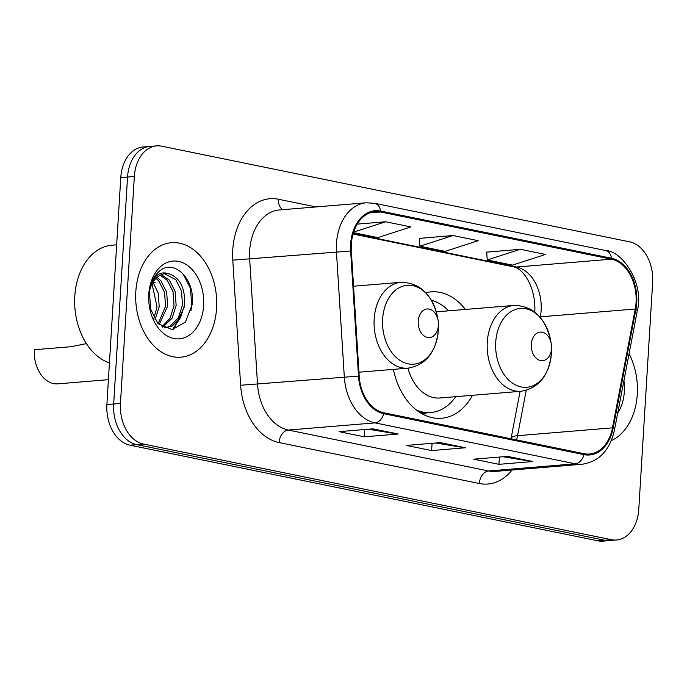 <?xml version="1.0" encoding="UTF-8"?>
<svg xmlns="http://www.w3.org/2000/svg" width="687" height="687" viewBox="0 0 687 687"><rect width="100%" height="100%" fill="white"/><g stroke="black" fill="none" stroke-linecap="round" stroke-linejoin="round"><path stroke-width="1.03" d="M393.385 369.374A63.419 44.603 85.3 0 0 441.526 418.263A63.419 44.603 85.3 0 0 472.484 395.291M358.983 372.929A63.419 44.603 85.3 0 0 359.395 372.182M465.4 309.442A63.419 44.603 85.3 0 0 431.101 291.855A63.419 44.603 85.3 0 0 425.837 292.748M156.627 145.876L143.068 146.992A35.896 25.247 85.3 0 0 120.775 177.607L106.889 404.557A35.896 25.247 85.3 0 0 129.963 445.176L597.793 540.806A35.896 25.247 85.3 0 0 602.92 541.124L609.695 540.566A35.896 25.247 85.3 0 1 604.577 540.248A35.896 25.247 85.3 0 0 609.695 540.566L616.479 540.008A35.896 25.247 85.3 0 0 638.773 509.393L652.65 282.443A35.896 25.247 85.3 0 0 629.575 241.824L161.746 146.194A35.896 25.247 85.3 0 0 156.627 145.876A35.896 25.247 85.3 0 0 134.334 176.49L120.457 403.441A35.896 25.247 85.3 0 0 143.531 444.06L611.361 539.69A35.896 25.247 85.3 0 0 616.479 540.008M120.457 403.441L113.673 403.999A35.896 25.247 85.3 0 0 136.747 444.618L604.577 540.248L136.747 444.618A35.896 25.247 85.3 0 1 113.673 403.999L127.55 177.048L113.673 403.999L106.889 404.557M149.843 146.434A35.896 25.247 85.3 0 0 127.55 177.048A35.896 25.247 85.3 0 1 149.843 146.434M135.811 291.683A57.433 40.396 85.3 0 0 180.921 357.18A57.433 40.396 85.3 0 0 216.585 308.197A57.433 40.396 85.3 0 0 171.475 242.7A57.433 40.396 85.3 0 0 135.811 291.683A57.433 40.396 85.3 0 0 180.921 357.18A57.433 40.396 85.3 0 0 216.585 308.197A57.433 40.396 85.3 0 0 171.475 242.7A57.433 40.396 85.3 0 0 135.811 291.683M611.301 440.642A57.433 40.396 85.3 0 0 637.296 394.192A57.433 40.396 85.3 0 0 629.069 353.771A57.433 40.396 85.3 0 1 637.296 394.192A57.433 40.396 85.3 0 1 611.301 440.642M351.323 244.314A38.292 26.93 -94.7 0 1 375.102 211.665A38.292 26.93 -94.7 0 1 380.564 211.991L611.447 259.188A38.292 26.93 -94.7 0 1 635.252 309.004L612.478 427.855A38.292 26.93 -94.7 0 1 589.506 454.03A38.292 26.93 -94.7 0 1 584.044 453.695L383.784 412.758A38.292 26.93 -94.7 0 1 359.181 376.081L351.332 250.97A38.292 26.93 -94.7 0 1 351.323 244.314M350.645 244.177A39.245 27.609 85.3 0 0 350.653 250.995L358.502 376.107A39.245 27.609 85.3 0 0 383.724 413.703L583.993 454.639A39.245 27.609 85.3 0 0 613.13 428.156L635.904 309.305A39.245 27.609 85.3 0 0 611.507 258.243L380.615 211.046A39.245 27.609 85.3 0 0 350.645 244.177M520.265 249.287L487.22 259.978L512.468 265.13L545.512 254.439L520.265 249.287L486.705 252.146M452.956 235.521L419.912 246.212L445.15 251.373L478.195 240.682L452.956 235.521L419.396 238.389M398.211 434.012L364.308 436.812L339.069 431.651L372.972 428.851L398.211 434.012A9.575 6.664 -78.4 0 1 397.043 433.969L372.302 428.911M532.846 461.535L498.942 464.326L473.695 459.174L507.599 456.374L532.846 461.535A9.575 6.664 -78.4 0 1 531.678 461.484L506.929 456.426M465.528 447.769L431.625 450.569L406.386 445.408L440.29 442.617L465.528 447.769A9.575 6.664 -78.4 0 1 464.36 447.726L439.62 442.668M353.436 232.627L377.841 237.616L410.878 226.925L385.639 221.764L357.214 224.108M431.625 450.569L432.071 443.295M435.781 442.986L464.36 447.726M498.942 464.326L499.38 457.053M503.09 456.743L531.678 461.484M364.308 436.812L364.754 429.53M368.464 429.229L397.043 433.969M419.912 246.212L419.388 238.295M385.639 221.764L353.599 232.129M487.22 259.978L486.697 252.052M116.661 244.821L111.947 245.216A59.829 42.079 85.3 0 0 74.797 296.234A59.829 42.079 85.3 0 0 109.439 362.908M149.285 292.13L150.719 307.501L150.307 310.301M153.021 282.22L158.293 293.349L159.195 306.806L154.961 319.979M152.042 283.954L157.074 306.977L153.854 318.287M157.074 277.376L160.99 280.897L166.649 292.164L167.671 306.101L159.126 324.668M156.043 278.347L158.869 281.077L164.528 292.336L165.55 306.273L158.122 323.732M161.299 274.723L169.466 280.202L175.125 291.46L176.147 305.406L172.076 318.304L162.725 327.252M160.234 275.221L167.345 280.373L173.004 291.64L174.026 305.578L170.032 318.339L161.917 326.763M149.431 306.874L158.019 323.629L172.171 329.597L185.37 322.117L192.094 304.856C195.786 279.549 173.828 258.097 159.453 271.15C154.163 275.693 150.762 282.254 149.259 290.807C152.737 276.054 159.436 270.42 169.354 273.924C180.106 277.926 185.189 288.179 184.623 304.702L180.552 317.6L172.282 326.016L164.09 327.965M164.545 273.795L175.82 279.678L181.48 290.936L182.502 304.882L178.431 317.78L170.161 326.188L164.932 327.974M169.354 273.924A27.051 19.03 85.3 0 0 165.498 273.684A27.051 19.03 85.3 0 0 148.701 296.75M148.761 294.337A39.013 27.446 85.3 0 0 148.667 296.578A39.013 27.446 85.3 0 0 149.594 307.776A39.013 27.446 85.3 0 0 178.611 338.871A39.013 27.446 85.3 0 0 203.635 305.552A39.013 27.446 85.3 0 0 178.551 261.404A39.013 27.446 85.3 0 0 148.761 294.337M179.9 271.03L183.206 274.207L190.385 288.154L191.828 305.414L190.986 310.687M180.75 317.248L172.523 329.571M184.305 306.995L173.631 329.442M86.407 343.603L71.285 346.695L34.35 349.735A29.91 21.039 85.3 0 0 57.845 383.853L108.417 379.679M438.426 325.337A14.358 10.099 85.3 0 0 438.461 324.513A14.358 10.099 85.3 0 0 438.117 320.391A14.358 10.099 85.3 0 0 427.443 308.944A14.358 10.099 85.3 0 0 418.237 321.207A14.358 10.099 85.3 0 0 427.46 337.454A14.358 10.099 85.3 0 0 438.426 325.337M551.515 348.455A14.358 10.099 85.3 0 0 551.549 347.622A14.358 10.099 85.3 0 0 551.206 343.509A14.358 10.099 85.3 0 0 540.532 332.061A14.358 10.099 85.3 0 0 531.317 344.324A14.358 10.099 85.3 0 0 540.549 360.572A14.358 10.099 85.3 0 0 551.515 348.455M448.594 310.825A56.832 39.975 85.3 0 0 431.333 300.167M419.783 412.415A56.832 39.975 85.3 0 0 427.426 412.818L430.818 412.543A56.832 39.975 85.3 0 0 455.679 396.682M416.485 410.07A56.832 39.975 85.3 0 0 430.818 412.543M407.958 368.172A43.075 30.297 85.3 0 0 439.86 397.988L521.107 391.281C538.909 388.112 548.999 375.54 551.386 353.556A39.571 27.832 85.3 0 0 551.472 351.272L551.549 347.622M617.69 413.179A39.013 27.446 85.3 0 0 624.346 391.547A39.013 27.446 85.3 0 0 623.925 380.641M155.064 282.606L153.433 282.743M129.963 445.176L143.531 444.06M120.775 177.607L134.334 176.49M597.793 540.806L611.361 539.69M635.252 309.004L540.317 316.836A38.292 26.93 85.3 0 0 541.124 310.352A38.292 26.93 85.3 0 0 516.512 267.02L353.135 233.623M540.222 317.325L540.317 316.836A21.537 5.633 -169.2 0 0 539.836 316.879M380.564 211.991L369.769 212.884M512.055 470.02A59.829 42.079 -94.7 0 1 479.337 483.502L279.077 442.565A11.962 8.33 -78.4 0 1 288.274 430.045L375.068 422.883A47.858 33.663 -94.7 0 1 344.316 377.043L336.458 251.923A47.858 33.663 -94.7 0 1 336.45 243.61A47.858 33.663 -94.7 0 1 366.171 202.794L279.377 209.956A47.858 33.663 85.3 0 0 249.656 250.772A47.858 33.663 85.3 0 0 249.664 259.085L257.522 384.196A47.858 33.663 85.3 0 0 288.274 430.045L488.534 470.981A47.858 33.663 85.3 0 0 495.361 471.402L582.155 464.24A47.858 33.663 -94.7 0 1 575.328 463.819L375.068 422.883A11.962 8.33 -78.4 0 0 383.724 413.703M350.653 250.995L232.781 260.141A59.829 42.079 -94.7 0 1 278.458 199.247L316.029 206.933M583.993 454.639A11.962 8.33 101.6 0 1 575.328 463.819L488.534 470.981A11.962 8.33 -78.4 0 0 479.337 483.502M613.13 428.156A11.962 3.134 10.8 0 1 614.461 430.036L637.227 311.177C644.801 283.353 622.001 250.695 605.565 250.506L374.673 203.309A11.962 8.33 101.6 0 1 380.615 211.046M279.077 442.565A59.829 42.079 -94.7 0 1 240.63 385.261L358.502 376.107M635.904 309.305A11.962 3.134 10.8 0 1 637.227 311.177M611.507 258.243A11.962 8.33 -78.4 0 0 605.565 250.506M240.63 385.261L232.781 260.141M278.458 199.247A11.962 8.33 -78.4 0 0 282.881 209.664M516.538 439.895A38.292 26.93 85.3 0 0 517.543 435.687L526.225 390.362M612.478 427.855L517.543 435.687A21.537 5.633 -169.2 0 0 511.085 438.383L520.085 391.367M611.447 259.188L516.512 267.02A21.537 14.994 -78.4 0 1 513.507 266.848L353.015 234.044M438.117 320.391L437.456 316.801A39.571 27.832 85.3 0 0 408.026 285.26A39.571 27.832 85.3 0 0 382.642 319.06A39.571 27.832 85.3 0 0 408.078 363.835A39.571 27.832 85.3 0 0 438.297 330.43A39.571 27.832 85.3 0 0 438.392 328.154L438.461 324.513M353.539 286.221L400.933 282.314A43.075 30.297 85.3 0 0 374.183 319.051A43.075 30.297 85.3 0 0 408.018 368.172C425.82 365.003 435.919 352.422 438.297 330.438L438.297 330.395M551.206 343.509L550.536 339.919A39.571 27.832 85.3 0 0 521.107 308.377A39.571 27.832 85.3 0 0 495.731 342.169A39.571 27.832 85.3 0 0 521.167 386.953A39.571 27.832 85.3 0 0 551.386 353.547L551.386 353.513M436.288 311.838L514.022 305.423A43.075 30.297 85.3 0 0 487.272 342.16A43.075 30.297 85.3 0 0 521.107 391.281M422.076 413.789A57.373 40.353 85.3 0 0 426.885 412.861L422.651 414.106M582.155 464.24C599.107 461.647 609.867 450.243 614.461 430.036M374.673 203.309L366.171 202.794M534.778 312.13C536.203 289.665 524.49 268.703 513.507 266.848M400.933 282.314C419.851 282.7 432.02 294.199 437.456 316.801M358.94 372.217L408.018 368.172M514.022 305.423C532.94 305.818 545.109 317.317 550.536 339.919"/></g></svg>
